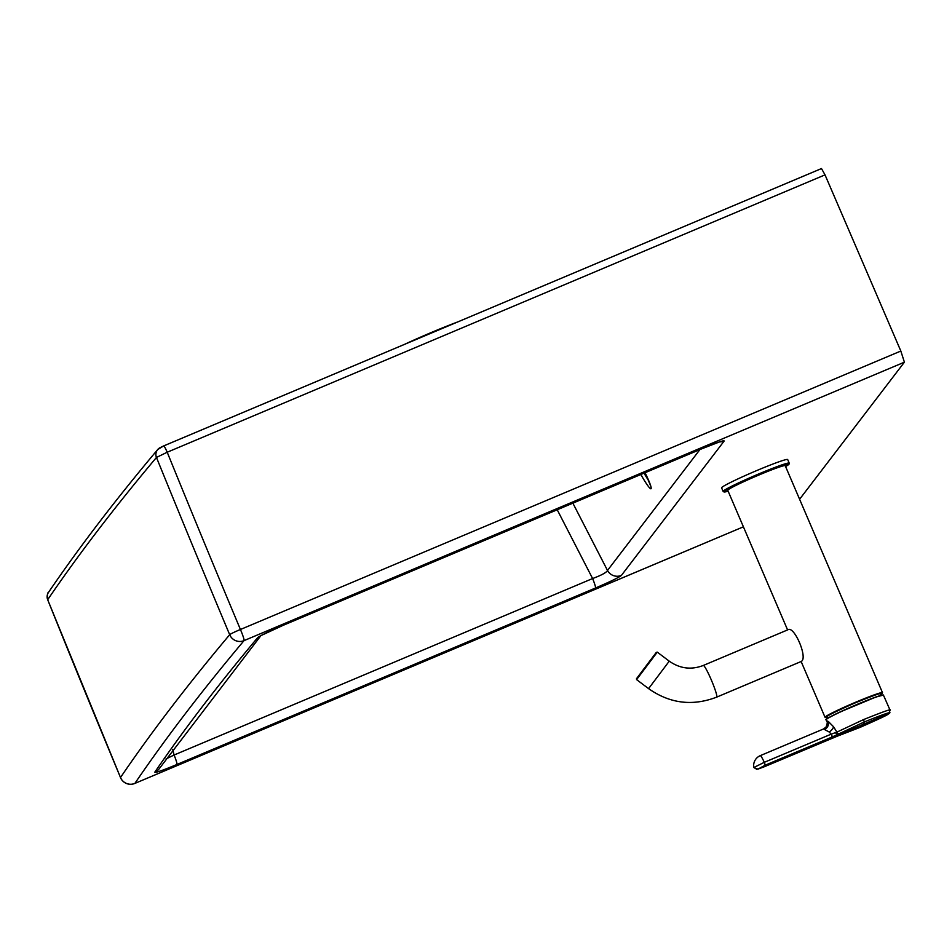 <?xml version="1.0" encoding="UTF-8"?>
<svg xmlns="http://www.w3.org/2000/svg" width="952" height="952" viewBox="0 0 952 952"><rect width="100%" height="100%" fill="white"/><g stroke="black" fill="none" stroke-linecap="round" stroke-linejoin="round"><path stroke-width="1.43" d="M557.206 509.748L592.608 578.542A10.936 1.071 -112.9 0 1 595.5 588.003L176.917 764.492A10.936 1.142 -112.9 0 0 174.085 755.019L592.608 578.542C601.557 575.198 606.519 572.509 607.495 570.45L699.91 449.594M595.5 588.003C610.363 581.624 619.002 577.424 621.418 575.401A10.936 10.865 -142.6 0 1 607.495 570.45L572.866 503.144M719.771 441.859A10.936 10.865 37.4 0 0 724.174 441.014C724.008 440.074 716.63 442.632 702.017 448.678A10.936 1.142 67.1 0 1 701.969 448.725L720.426 441.573M702.017 448.678L283.434 625.178A10.936 1.071 67.1 0 1 283.387 625.226A10.936 1.071 67.1 0 1 283.327 625.226M283.434 625.178C268.869 631.426 260.265 635.591 257.623 637.697A10.936 10.853 40 0 0 260.765 635.674M257.623 637.697C218.258 684.667 183.986 729.506 154.783 772.203A10.936 10.877 34.4 0 0 159.519 768.335L260.836 635.722M172.728 749.355L174.085 755.019L166.005 758.934M821.457 168.575L163.673 445.929A7.818 0.762 67.1 0 1 163.708 445.905L821.493 168.552L825.015 174.87A15626.307 1585.496 -112.9 0 1 900.83 351.038L904.4 362.177L799.597 499.253M900.83 351.038L240.428 629.498A10.936 0.738 157.2 0 0 229.682 634.71A10.936 10.853 40 0 0 244.033 640.625A64837.828 3732.328 156.8 0 0 134.875 783.401A78120.108 4496.903 156.8 0 0 743.405 526.813L134.815 783.437A10.936 1.154 -112.8 0 0 134.875 783.401A10.936 10.877 34.2 0 1 120.499 777.51L47.683 599.724A11144.778 8603.26 70.8 0 0 120.499 777.51C151.297 732.266 187.687 684.667 229.682 634.71A11144.707 6998.806 64.1 0 1 156.461 457.448C114.645 507.214 78.385 554.635 47.683 599.724A7.818 7.771 34.3 0 1 48.457 592.442C79.325 547.114 115.739 499.491 157.699 449.558A7.818 7.747 40 0 0 156.461 457.448L167.207 452.236A11144.85 6994.13 64.1 0 0 240.428 629.498A10.936 1.059 67.1 0 1 244.033 640.625A78120.108 4496.903 156.8 0 1 904.4 362.177M163.673 445.929L160.602 447.416A7.818 7.747 40 0 0 157.699 449.558L163.708 445.905A7.818 0.762 67.1 0 1 167.207 452.236L825.015 174.87M787.59 629.915L727.756 490.304A31.249 1.797 -23.2 0 1 727.84 490.078A31.249 1.797 -23.2 0 1 757.233 475.726A31.249 1.797 -23.2 0 1 785.21 465.683L882.492 692.675A31.249 1.797 156.8 0 0 854.515 702.707A31.249 1.797 156.8 0 0 825.122 717.058A31.249 1.797 156.8 0 0 825.039 717.296L827.645 717.225A30.94 1.785 156.8 0 1 825.527 717.225A30.94 1.785 156.8 0 1 859.87 700.827A30.94 1.785 156.8 0 1 880.648 694.508L882.492 692.675M801.275 661.426C808.272 658.201 793.944 624.762 787.756 629.879M638.078 676.61L640.601 673.254L638.078 676.61M654.036 655.404L655.119 653.964L654.036 655.404M648.836 662.33L652.287 657.725L648.836 662.33M642.219 671.101L646.039 666.043L642.219 671.101M653.834 655.654L652.263 657.749L653.846 655.666M646.824 664.96L650.644 659.903L646.836 664.96M640.577 673.278L644.147 668.53L640.577 673.278M637.745 677.039L639.577 674.611L637.757 677.039M640.268 673.683L652.632 657.261L640.268 673.683M753.782 767.526L757.959 769.121L765.277 765.158L764.289 762.326A10.936 1.107 -112.9 0 0 760.315 755.626A10.936 10.936 0 0 0 753.782 767.526L764.289 762.326L831.167 734.159L832.155 736.991L864.297 721.949C901.116 707.169 884.824 715.285 888.859 713.417L890.072 710.204L883.396 695.031A31.095 1.785 -23.2 0 0 853.98 705.741A31.095 1.785 -23.2 0 0 826.253 719.545A31.249 1.797 156.8 0 0 826.169 719.783C824.301 720.045 828.716 717.534 839.426 712.263L876.03 696.971L883.563 695.067M833.536 726.745A6.247 3.142 -40.4 0 1 829.275 732.04L831.167 734.159L836.903 732.112L833.536 726.745L828.359 721.497L826.8 720.842L826.895 721.461L826.169 719.783M839.521 733.587A2.344 1.963 59 0 1 836.903 732.112L863.535 719.593C903.448 703.587 885.503 712.489 889.989 710.394M832.155 736.991L765.277 765.158A96.057 9.687 -112.9 0 1 764.872 766.419L888.859 713.417C884.348 715.38 899.688 709.883 860.215 727.316L837.641 736.051A2.344 2.178 -108.8 0 0 837.641 736.051L764.515 766.669A96.057 9.687 67.1 0 0 764.872 766.419L756.792 769.311L753.806 767.443M829.275 732.04L823.528 728.994L826.05 727.042A6.247 6.212 -142.7 0 1 823.694 728.923M721.604 487.852A35.938 2.071 -23.2 0 1 753.829 471.799A35.938 2.071 -23.2 0 1 787.673 459.542L789.208 463.124A35.938 2.071 156.8 0 0 755.364 475.381A35.938 2.071 156.8 0 0 723.139 491.434L721.604 487.852M648.8 480.843A18.754 1.987 62.1 0 1 644.052 473.132M640.863 474.477A21.872 2.321 -117.9 0 0 650.966 488.781A21.872 2.321 -117.9 0 0 645.051 472.716L650.859 486.353M405.457 343.922A51.801 2.987 -23.2 0 1 456.591 322.359M621.418 575.401L724.174 441.014M176.917 764.492C162.566 770.454 155.188 773.024 154.783 772.203M134.744 783.448A10.936 1.154 -112.8 0 0 134.815 783.437A10.936 10.936 0 0 1 120.487 777.594M827.514 716.904A29.298 1.69 -23.2 0 1 852.183 704.171A29.298 1.69 -23.2 0 1 880.755 693.937A29.298 1.69 -23.2 0 1 880.505 694.187M801.203 661.485L716.678 697.138A17.184 1.737 -112.9 0 0 716.761 697.066A17.184 1.737 -112.9 0 0 711.406 680.168A17.184 1.737 -112.9 0 0 703.314 665.46C691.283 670.077 679.93 668.649 669.256 661.164L657.273 652.144L656.333 652.358L636.543 678.645L656.321 652.358L636.507 678.693L636.591 679.609L657.273 652.144L656.333 652.358L657.273 652.144M716.678 697.138C692.509 706.396 669.815 703.552 648.586 688.629L669.256 661.164M655.416 653.572L637.447 677.443L655.416 653.572M883.599 695.115A31.249 1.797 156.8 0 0 855.301 705.337A31.249 1.797 156.8 0 0 826.253 719.545M863.535 719.593L864.297 721.949A625.476 63.106 -112.9 0 1 862.524 725.245A625.476 63.106 67.1 0 1 860.215 727.316L837.689 736.039M826.8 720.842A6.247 6.212 -142.7 0 1 826.05 727.042C827.431 723.163 827.716 721.307 826.895 721.461M828.359 721.497A6.247 5.593 -59.5 0 1 824.872 729.22M835.618 732.647A2.344 1.464 65.3 0 0 837.76 734.492L837.534 735.789L836.201 736.539M831.334 734.099L832.381 736.896L831.596 738.431M789.208 463.124L789.029 464.159L785.578 466.539A35.164 2.023 156.8 0 0 755.686 476.131A35.164 2.023 156.8 0 0 728.125 491.161L724.127 492.029L723.139 491.434M701.969 448.725L283.387 625.226L260.717 635.698M405.207 344.029L456.889 322.228M47.659 599.772C47.112 595.202 47.374 592.763 48.457 592.442M827.205 716.19L827.217 716.463C828.752 716.332 818.613 719.153 853.944 703.409C888.383 689.343 879.005 694.746 880.398 693.663L880.207 693.484M825.039 717.296L801.144 661.521M827.288 716.38L828.026 718.094M880.279 693.663L881.016 695.365M787.851 629.808L703.314 665.46M648.586 688.629L636.591 679.609L636.471 678.74M655.559 654.036L637.935 677.443M889.93 712.358C887.038 714.214 895.416 710.394 880.469 718.201L860.215 727.316M823.599 728.946L760.315 755.626M757.959 769.121L764.515 766.669"/></g></svg>
